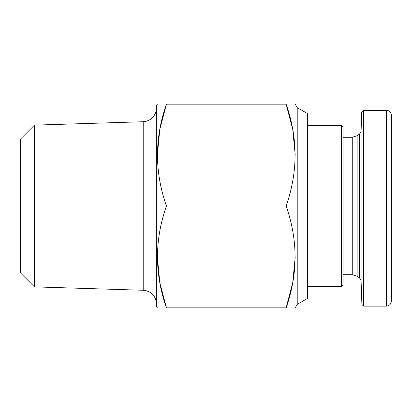 <?xml version="1.0" encoding="UTF-8"?>
<svg xmlns="http://www.w3.org/2000/svg" width="412" height="412" viewBox="0 0 412 412"><rect width="100%" height="100%" fill="white"/><g stroke="black" fill="none" stroke-linecap="round" stroke-linejoin="round"><path stroke-width="0.62" d="M295.219 256.913L292.736 282.632L286.124 307.821C298.041 307.821 298.041 307.821 286.124 307.821L166.438 307.821C154.521 307.821 154.521 307.821 166.438 307.821C154.521 273.882 154.521 239.944 166.438 206C154.521 172.062 154.521 138.118 166.438 104.179L159.825 129.368L157.343 155.087M157.343 256.913L159.825 282.632L166.438 307.821M286.124 307.821C298.041 273.882 298.041 239.944 286.124 206C298.041 172.062 298.041 138.118 286.124 104.179C298.041 104.179 298.041 104.179 286.124 104.179L292.736 129.368L295.219 155.087M166.438 104.179C154.521 104.179 154.521 104.179 166.438 104.179L286.124 104.179M286.124 206L166.438 206M297.217 107.635L297.217 304.365L307.398 298.489L307.398 113.511L297.217 107.635L295.219 104.179M34.438 125.13L34.438 286.87L20.6 273.032L20.6 138.968L34.438 125.13L143.211 121.731L145.797 121.401L148.655 120.402C153.568 117.801 156.138 113.717 156.364 108.16M157.343 307.821L156.364 306.126L156.364 105.874L157.343 104.179M341.337 125.392L343.036 127.087L343.036 284.913L341.337 286.608L341.337 125.392L307.398 125.392M363.492 110.287L361.736 111.982L361.061 131.335L361.061 280.665L361.891 304.427L361.891 112.141L363.642 110.287L386.307 110.524A5.093 4.856 0 0 1 391.4 115.381L391.4 301.033C391.07 304.154 389.371 305.853 386.307 306.126L386.307 110.524L363.647 110.524L363.647 306.126L386.307 306.126M391.4 115.381A5.093 5.093 0 0 0 386.307 110.287A5.093 5.093 0 0 1 391.4 115.381A5.093 5.093 0 0 0 386.307 110.287M363.642 110.287L361.891 112.141M34.438 286.87L143.211 290.269L143.211 121.731M343.036 274.732L352.265 274.732L352.265 137.268L357.132 135.733L357.132 276.267L359.614 278.002L359.614 133.998L357.132 135.733M361.891 304.427L363.647 306.126M297.217 304.365L295.219 307.821M143.211 290.269L146.1 290.676L148.933 291.737C153.681 294.379 156.158 298.412 156.364 303.84M341.337 286.608L307.398 286.608M343.036 137.268L352.265 137.268M361.061 131.335L359.614 133.998M359.614 278.002L361.061 280.665M357.132 276.267L352.265 274.732"/></g></svg>
